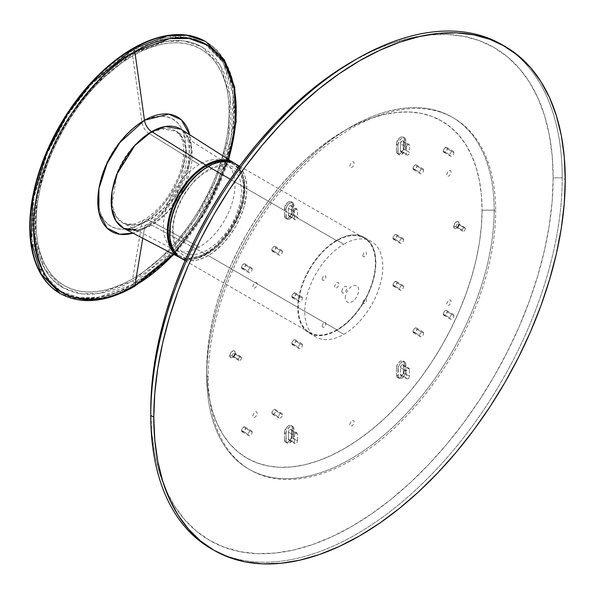 <?xml version="1.0" encoding="UTF-8"?>
<svg xmlns="http://www.w3.org/2000/svg" width="595" height="595" viewBox="0 0 595 595"><rect width="100%" height="100%" fill="white"/><g stroke="black" fill="none" stroke-linecap="round" stroke-linejoin="round"><path stroke-width="0.45" stroke-dasharray="2.98 2.23" d="M275.76 410.781A2.782 1.607 120 0 0 275.188 409.509A2.782 1.607 120 0 0 273.046 410.253A2.782 1.607 120 0 0 271.833 413.049L278.49 416.894A2.782 1.607 -60 0 1 279.702 414.098A2.782 1.607 -60 0 1 281.844 413.354A2.782 1.607 -60 0 1 282.417 414.626L275.76 410.781L275.188 412.722L273.797 414.187L272.406 414.328L271.982 412.097L273.797 409.643L275.188 409.509L275.76 410.781L282.417 414.626A2.782 1.607 -60 0 1 281.204 417.422A2.782 1.607 -60 0 1 279.062 418.166A2.782 1.607 -60 0 1 278.49 416.894L271.833 413.049A2.782 1.607 120 0 0 272.406 414.328A2.782 1.607 120 0 0 274.548 413.577A2.782 1.607 120 0 0 275.76 410.781M447.209 311.795A2.782 1.607 120 0 0 446.637 310.523A2.782 1.607 120 0 0 444.495 311.267A2.782 1.607 120 0 0 443.275 314.071L449.932 317.909A2.782 1.607 -60 0 1 451.151 315.112A2.782 1.607 -60 0 1 453.293 314.368A2.782 1.607 -60 0 1 453.866 315.64L447.209 311.795L453.866 315.64A2.782 1.607 -60 0 1 452.654 318.437A2.782 1.607 -60 0 1 450.512 319.18A2.782 1.607 -60 0 1 449.932 317.909L443.275 314.071A2.782 1.607 120 0 0 443.855 315.343A2.782 1.607 120 0 0 445.997 314.599A2.782 1.607 120 0 0 447.209 311.795L445.997 314.599L443.855 315.343L443.275 314.071L444.495 311.267L445.997 310.397L446.637 310.523L447.209 311.795M396.939 282.774A2.782 1.607 120 0 0 396.359 281.495A2.782 1.607 120 0 0 394.217 282.246A2.782 1.607 120 0 0 393.005 285.042L399.662 288.887A2.782 1.607 -60 0 1 400.874 286.083A2.782 1.607 -60 0 1 403.016 285.34A2.782 1.607 -60 0 1 403.596 286.612L396.939 282.774L403.596 286.612A2.782 1.607 -60 0 1 402.384 289.415A2.782 1.607 -60 0 1 400.234 290.159A2.782 1.607 -60 0 1 399.662 288.887L393.005 285.042A2.782 1.607 120 0 0 393.578 286.314A2.782 1.607 120 0 0 395.727 285.57A2.782 1.607 120 0 0 396.939 282.774L395.727 285.57L393.578 286.314L393.154 284.09L394.217 282.246L396.359 281.495L396.939 282.774M416.961 329.266A2.782 1.607 120 0 0 416.381 327.994A2.782 1.607 120 0 0 414.239 328.738A2.782 1.607 120 0 0 413.027 331.534L419.683 335.379A2.782 1.607 -60 0 1 420.896 332.583A2.782 1.607 -60 0 1 423.038 331.832A2.782 1.607 -60 0 1 423.61 333.111L416.961 329.266L423.61 333.111A2.782 1.607 -60 0 1 422.398 335.907A2.782 1.607 -60 0 1 420.256 336.651A2.782 1.607 -60 0 1 419.683 335.379L413.027 331.534A2.782 1.607 120 0 0 413.599 332.806A2.782 1.607 120 0 0 415.741 332.062A2.782 1.607 120 0 0 416.961 329.266L415.741 332.062L413.599 332.806L413.175 330.582L414.239 328.738L415.741 327.867L416.381 327.994L416.961 329.266M416.961 166.228A2.782 1.607 120 0 0 416.381 164.956A2.782 1.607 120 0 0 414.239 165.7A2.782 1.607 120 0 0 413.027 168.497L419.683 172.342A2.782 1.607 -60 0 1 420.896 169.545A2.782 1.607 -60 0 1 423.038 168.794A2.782 1.607 -60 0 1 423.61 170.073L416.961 166.228L423.61 170.073A2.782 1.607 -60 0 1 422.398 172.87A2.782 1.607 -60 0 1 420.256 173.614A2.782 1.607 -60 0 1 419.683 172.342L413.027 168.497A2.782 1.607 120 0 0 413.599 169.768A2.782 1.607 120 0 0 415.741 169.025A2.782 1.607 120 0 0 416.961 166.228L415.741 169.025L413.599 169.768L413.175 167.545L414.239 165.7L415.741 164.83L416.381 164.956L416.961 166.228M396.939 235.836A2.782 1.607 120 0 0 396.359 234.564A2.782 1.607 120 0 0 394.217 235.308A2.782 1.607 120 0 0 393.005 238.104L399.662 241.949A2.782 1.607 -60 0 1 400.874 239.153A2.782 1.607 -60 0 1 403.016 238.409A2.782 1.607 -60 0 1 403.596 239.681L396.939 235.836L403.596 239.681A2.782 1.607 -60 0 1 402.384 242.477A2.782 1.607 -60 0 1 400.234 243.221A2.782 1.607 -60 0 1 399.662 241.949L393.005 238.104A2.782 1.607 120 0 0 393.578 239.383A2.782 1.607 120 0 0 395.727 238.632A2.782 1.607 120 0 0 396.939 235.836L395.727 238.632L393.578 239.383L393.154 237.152L394.217 235.308L395.727 234.437L396.791 235.055L396.939 235.836M447.209 148.757A2.782 1.607 120 0 0 446.637 147.486A2.782 1.607 120 0 0 444.495 148.229A2.782 1.607 120 0 0 443.275 151.033L449.932 154.871A2.782 1.607 -60 0 1 451.151 152.075A2.782 1.607 -60 0 1 453.293 151.331A2.782 1.607 -60 0 1 453.866 152.603L447.209 148.757L453.866 152.603A2.782 1.607 -60 0 1 452.654 155.399A2.782 1.607 -60 0 1 450.512 156.15A2.782 1.607 -60 0 1 449.932 154.871L443.275 151.033A2.782 1.607 120 0 0 443.855 152.305A2.782 1.607 120 0 0 445.997 151.561A2.782 1.607 120 0 0 447.209 148.757L445.997 151.561L443.855 152.305L443.275 151.033L444.495 148.229L446.637 147.486L447.209 148.757M245.512 265.214A2.782 1.607 120 0 0 244.932 263.942A2.782 1.607 120 0 0 242.79 264.686A2.782 1.607 120 0 0 241.577 267.482L248.234 271.327A2.782 1.607 -60 0 1 249.446 268.524A2.782 1.607 -60 0 1 251.588 267.78A2.782 1.607 -60 0 1 252.168 269.052L245.512 265.214L252.168 269.052A2.782 1.607 -60 0 1 250.949 271.856A2.782 1.607 -60 0 1 248.807 272.599A2.782 1.607 -60 0 1 248.234 271.327L241.577 267.482A2.782 1.607 120 0 0 242.15 268.754A2.782 1.607 120 0 0 244.292 268.01A2.782 1.607 120 0 0 245.512 265.214L244.292 268.01L242.15 268.754L241.726 266.53L242.79 264.686L244.292 263.816L245.363 264.425L245.512 265.214M295.782 294.235A2.782 1.607 120 0 0 295.209 292.963A2.782 1.607 120 0 0 293.067 293.707A2.782 1.607 120 0 0 291.847 296.511L298.504 300.349A2.782 1.607 -60 0 1 299.716 297.552A2.782 1.607 -60 0 1 301.866 296.808A2.782 1.607 -60 0 1 302.438 298.08L295.782 294.235L302.438 298.08A2.782 1.607 -60 0 1 301.226 300.877A2.782 1.607 -60 0 1 299.084 301.628A2.782 1.607 -60 0 1 298.504 300.349L291.847 296.511A2.782 1.607 120 0 0 292.428 297.783A2.782 1.607 120 0 0 294.57 297.039A2.782 1.607 120 0 0 295.782 294.235L294.57 297.039L292.428 297.783L291.996 295.551L293.067 293.707L295.209 292.963L295.782 294.235M275.76 247.743A2.782 1.607 120 0 0 275.188 246.471A2.782 1.607 120 0 0 273.046 247.215A2.782 1.607 120 0 0 271.833 250.012L278.49 253.857A2.782 1.607 -60 0 1 279.702 251.06A2.782 1.607 -60 0 1 281.844 250.317A2.782 1.607 -60 0 1 282.417 251.588L275.76 247.743L282.417 251.588A2.782 1.607 -60 0 1 281.204 254.385A2.782 1.607 -60 0 1 279.062 255.129A2.782 1.607 -60 0 1 278.49 253.857L271.833 250.012A2.782 1.607 120 0 0 272.406 251.291A2.782 1.607 120 0 0 274.548 250.54A2.782 1.607 120 0 0 275.76 247.743L274.548 250.54L272.406 251.291L271.982 249.06L273.046 247.215L274.548 246.345L275.188 246.471L275.76 247.743M295.782 341.173A2.782 1.607 120 0 0 295.209 339.901A2.782 1.607 120 0 0 293.067 340.645A2.782 1.607 120 0 0 291.847 343.441L298.504 347.287A2.782 1.607 -60 0 1 299.716 344.49A2.782 1.607 -60 0 1 301.866 343.739A2.782 1.607 -60 0 1 302.438 345.018L295.782 341.173L302.438 345.018A2.782 1.607 -60 0 1 301.226 347.815A2.782 1.607 -60 0 1 299.084 348.558A2.782 1.607 -60 0 1 298.504 347.287L291.847 343.441A2.782 1.607 120 0 0 292.428 344.713A2.782 1.607 120 0 0 294.57 343.97A2.782 1.607 120 0 0 295.782 341.173L294.57 343.97L292.428 344.713L291.996 342.489L293.067 340.645L294.57 339.775L295.209 339.901L295.782 341.173M245.512 428.251A2.782 1.607 120 0 0 244.932 426.972A2.782 1.607 120 0 0 242.79 427.723A2.782 1.607 120 0 0 241.577 430.52L248.234 434.365A2.782 1.607 -60 0 1 249.446 431.561A2.782 1.607 -60 0 1 251.588 430.817A2.782 1.607 -60 0 1 252.168 432.089L245.512 428.251L252.168 432.089A2.782 1.607 -60 0 1 250.949 434.893A2.782 1.607 -60 0 1 248.807 435.637A2.782 1.607 -60 0 1 248.234 434.365L241.577 430.52A2.782 1.607 120 0 0 242.15 431.791A2.782 1.607 120 0 0 244.292 431.048A2.782 1.607 120 0 0 245.512 428.251L244.292 431.048L242.15 431.791L241.726 429.568L242.79 427.723L244.932 426.972L245.512 428.251M456.03 226.583A2.142 1.235 -60 0 1 457.548 223.965A2.142 1.235 -60 0 1 459.057 224.836L459.057 223.437A3.853 2.224 120 0 0 456.335 221.868A3.853 2.224 120 0 0 453.613 226.583L456.03 226.583L462.382 230.25A2.142 1.235 -60 0 1 463.319 228.101A2.142 1.235 -60 0 1 464.97 227.528A2.142 1.235 -60 0 1 465.409 228.502L459.057 224.836A2.142 1.235 120 0 0 458.611 223.854A2.142 1.235 120 0 0 456.967 224.434A2.142 1.235 120 0 0 456.03 226.583A2.142 1.235 120 0 0 456.477 227.565A2.142 1.235 120 0 0 458.12 226.993A2.142 1.235 120 0 0 459.057 224.836L465.409 228.502A2.142 1.235 -60 0 1 464.479 230.659A2.142 1.235 -60 0 1 462.828 231.232A2.142 1.235 -60 0 1 462.382 230.25L456.03 226.583L453.613 226.583A3.853 2.224 120 0 0 456.335 228.153A3.853 2.224 120 0 0 459.057 223.437L459.057 224.836A2.142 1.235 -60 0 1 457.548 227.454A2.142 1.235 -60 0 1 456.03 226.583M232.154 355.84A2.142 1.235 -60 0 1 233.664 353.222A2.142 1.235 -60 0 1 235.174 354.092L235.174 352.694A3.853 2.224 120 0 0 232.452 351.124A3.853 2.224 120 0 0 229.73 355.84L232.154 355.84L238.506 359.506A2.142 1.235 -60 0 1 239.435 357.357A2.142 1.235 -60 0 1 241.087 356.784A2.142 1.235 -60 0 1 241.533 357.759L235.174 354.092A2.142 1.235 120 0 0 234.735 353.118A2.142 1.235 120 0 0 233.084 353.69A2.142 1.235 120 0 0 232.154 355.84A2.142 1.235 120 0 0 232.593 356.822A2.142 1.235 120 0 0 234.244 356.249A2.142 1.235 120 0 0 235.174 354.092L241.533 357.759A2.142 1.235 -60 0 1 240.596 359.916A2.142 1.235 -60 0 1 238.945 360.488A2.142 1.235 -60 0 1 238.506 359.506L232.154 355.84L229.73 355.84A3.853 2.224 120 0 0 232.452 357.409A3.853 2.224 120 0 0 235.174 352.694L235.174 354.092A2.142 1.235 -60 0 1 233.664 356.71A2.142 1.235 -60 0 1 232.154 355.84M206.74 376.1L206.74 369.116A194.677 112.396 120 0 0 344.393 448.593A194.677 112.396 120 0 0 482.054 210.161L494.155 210.161A203.23 117.334 -60 0 1 350.448 459.072A203.23 117.334 -60 0 1 206.74 376.1A203.23 117.334 120 0 0 248.829 469.135A203.23 117.334 120 0 0 405.44 414.693A203.23 117.334 120 0 0 494.155 210.161L495.665 211.039A203.23 117.334 -60 0 1 406.95 415.563A203.23 117.334 -60 0 1 250.339 470.013A203.23 117.334 -60 0 1 208.25 376.977L206.74 376.1L208.25 376.977A203.23 117.334 -60 0 1 296.964 172.446A203.23 117.334 -60 0 1 453.576 118.003A203.23 117.334 -60 0 1 495.665 211.039L494.155 210.161A203.23 117.334 120 0 0 452.059 117.126A203.23 117.334 120 0 0 295.447 171.576A203.23 117.334 120 0 0 206.74 376.1A203.23 117.334 -60 0 1 350.44 127.196A203.23 117.334 -60 0 1 494.155 210.161L482.054 210.161A194.677 112.396 120 0 0 344.393 130.684A194.677 112.396 120 0 0 206.74 369.116L206.74 376.1M400.368 150.624L406.415 154.12L406.415 147.129L400.368 143.64L400.368 150.624A2.142 1.235 120 0 0 400.807 151.606A2.142 1.235 120 0 0 402.458 151.033A2.142 1.235 120 0 0 403.388 148.876L409.442 152.372A2.142 1.235 -60 0 1 408.505 154.522A2.142 1.235 -60 0 1 406.861 155.094A2.142 1.235 -60 0 1 406.415 154.12L400.39 150.952L401.58 151.636L403.276 149.613L403.388 141.893L409.442 145.381L409.442 152.372L403.388 148.876L403.388 141.893A2.142 1.235 120 0 0 402.949 140.911A2.142 1.235 120 0 0 401.298 141.484A2.142 1.235 120 0 0 400.368 143.64L406.415 147.129A2.142 1.235 -60 0 1 407.352 144.979A2.142 1.235 -60 0 1 408.996 144.406A2.142 1.235 -60 0 1 409.442 145.381L403.388 141.893L402.949 140.911L401.878 141.015L400.39 143.283L400.368 150.624M397.943 145.039L399.096 141.156L401.112 138.754L403.38 137.698L404.66 137.951L405.507 138.925L405.507 149.39L404.065 152.268L401.112 154.648L399.691 154.789L398.241 153.584L397.943 145.039A5.563 3.213 -60 0 1 400.376 139.438A5.563 3.213 -60 0 1 404.66 137.951A5.563 3.213 -60 0 1 405.812 140.494L404.295 139.617A5.563 3.213 120 0 0 403.142 137.073A5.563 3.213 120 0 0 398.858 138.561A5.563 3.213 120 0 0 396.434 144.161L397.943 145.039L396.434 144.161L396.434 151.152L397.943 152.023L397.943 145.039M396.434 151.152A5.563 3.213 120 0 0 397.586 153.696A5.563 3.213 120 0 0 401.87 152.201A5.563 3.213 120 0 0 404.295 146.608L405.812 147.478A5.563 3.213 -60 0 1 403.38 153.079A5.563 3.213 -60 0 1 399.096 154.566A5.563 3.213 -60 0 1 397.943 152.023L396.434 151.152L396.731 142.25L399.595 137.876L401.134 136.991L403.142 137.073L403.998 138.055L404.295 139.617L405.812 140.494L405.812 147.478L404.295 146.608L404.295 139.617L404.221 147.538L402.547 151.39L400.368 153.421L398.181 153.919L396.731 152.714L396.434 151.152M291.446 213.508L297.5 216.996A2.142 1.235 -60 0 1 296.563 219.153A2.142 1.235 -60 0 1 294.919 219.726A2.142 1.235 -60 0 1 294.473 218.744L288.426 215.256A2.142 1.235 120 0 0 288.865 216.23A2.142 1.235 120 0 0 290.516 215.658A2.142 1.235 120 0 0 291.446 213.508L291.446 206.517A2.142 1.235 120 0 0 291.007 205.543A2.142 1.235 120 0 0 289.356 206.115A2.142 1.235 120 0 0 288.426 208.265L288.426 215.256L294.473 218.744L294.473 211.761L288.426 208.265L294.473 211.761A2.142 1.235 -60 0 1 295.41 209.604A2.142 1.235 -60 0 1 297.054 209.031A2.142 1.235 -60 0 1 297.5 210.013L291.446 206.517L297.5 210.013L297.5 216.996L291.446 213.508L290.516 215.658L288.865 216.23L288.426 215.256L288.456 207.908L289.936 205.647L290.776 205.454L291.424 206.197L291.446 213.508M286.002 209.663L286.299 218.216L287.154 219.198L289.17 219.28L292.123 216.892L293.573 214.022L293.573 203.557L292.123 202.352L289.17 203.378L286.664 206.755L286.002 209.663A5.563 3.213 -60 0 1 288.434 204.063A5.563 3.213 -60 0 1 292.718 202.575A5.563 3.213 -60 0 1 293.87 205.119L292.353 204.249A5.563 3.213 120 0 0 291.208 201.705A5.563 3.213 120 0 0 286.916 203.192A5.563 3.213 120 0 0 284.492 208.793L286.002 209.663L284.492 208.793L284.492 215.777L286.002 216.647L286.002 209.663M284.492 215.777A5.563 3.213 120 0 0 285.645 218.32A5.563 3.213 120 0 0 289.929 216.833A5.563 3.213 120 0 0 292.353 211.232L293.87 212.11A5.563 3.213 -60 0 1 291.438 217.703A5.563 3.213 -60 0 1 287.154 219.198A5.563 3.213 -60 0 1 286.002 216.647L284.492 215.777L284.789 206.882L287.653 202.508L289.929 201.452L291.208 201.705L292.353 204.249L293.87 205.119L293.87 212.11L292.353 211.232L292.353 204.249L292.279 212.162L290.605 216.022L289.192 217.517L286.916 218.573L285.154 217.919L284.492 215.777M291.446 430.401L297.5 433.896L297.5 440.88L291.446 437.392L291.446 430.401A2.142 1.235 120 0 0 291.007 429.419A2.142 1.235 120 0 0 289.356 429.999A2.142 1.235 120 0 0 288.426 432.149L294.473 435.644A2.142 1.235 -60 0 1 295.41 433.487A2.142 1.235 -60 0 1 297.054 432.915A2.142 1.235 -60 0 1 297.5 433.896L291.446 430.401L291.007 429.419L289.936 429.531L288.456 431.791L288.426 439.132L294.473 442.628L294.473 435.644L288.426 432.149L288.426 439.132A2.142 1.235 120 0 0 288.865 440.114A2.142 1.235 120 0 0 290.516 439.541A2.142 1.235 120 0 0 291.446 437.392L297.5 440.88A2.142 1.235 -60 0 1 296.563 443.037A2.142 1.235 -60 0 1 294.919 443.61A2.142 1.235 -60 0 1 294.473 442.628L288.456 439.46L288.865 440.114L289.936 440.01L291.334 438.121L291.446 430.401M286.002 433.547L286.664 430.639L289.17 427.262L292.123 426.236L293.573 427.441L293.573 437.905L292.123 440.776L289.17 443.156L287.154 443.082L286.299 442.1L286.002 433.547A5.563 3.213 -60 0 1 288.434 427.946A5.563 3.213 -60 0 1 292.718 426.459A5.563 3.213 -60 0 1 293.87 429.002L292.353 428.132A5.563 3.213 120 0 0 291.208 425.581A5.563 3.213 120 0 0 286.916 427.076A5.563 3.213 120 0 0 284.492 432.669L286.002 433.547L284.492 432.669L284.492 439.66L286.002 440.531L286.002 433.547M284.492 439.66A5.563 3.213 120 0 0 285.645 442.204A5.563 3.213 120 0 0 289.929 440.716A5.563 3.213 120 0 0 292.353 435.116L293.87 435.994A5.563 3.213 -60 0 1 291.438 441.587A5.563 3.213 -60 0 1 287.154 443.082A5.563 3.213 -60 0 1 286.002 440.531L284.492 439.66L284.789 430.765L287.653 426.392L289.929 425.336L291.208 425.581L292.353 428.132L293.87 429.002L293.87 435.994L292.353 435.116L292.353 428.132L292.279 436.046L290.605 439.906L289.192 441.401L286.916 442.457L285.154 441.802L284.492 439.66M400.368 367.517L406.415 371.012A2.142 1.235 -60 0 1 407.352 368.863A2.142 1.235 -60 0 1 408.996 368.29A2.142 1.235 -60 0 1 409.442 369.264L403.388 365.776A2.142 1.235 120 0 0 402.949 364.795A2.142 1.235 120 0 0 401.298 365.367A2.142 1.235 120 0 0 400.368 367.517L400.368 374.508A2.142 1.235 120 0 0 400.807 375.49A2.142 1.235 120 0 0 402.458 374.909A2.142 1.235 120 0 0 403.388 372.76L403.388 365.776L409.442 369.264L409.442 376.256L403.388 372.76L409.442 376.256A2.142 1.235 -60 0 1 408.505 378.405A2.142 1.235 -60 0 1 406.861 378.978A2.142 1.235 -60 0 1 406.415 378.004L400.368 374.508L406.415 378.004L406.415 371.012L400.368 367.517L401.298 365.367L402.949 364.795L403.388 365.776L403.276 373.496L401.878 375.378L400.48 375.11L400.368 367.517M405.812 371.362L405.507 362.809L404.66 361.827L402.644 361.753L399.691 364.133L398.241 367.003L398.241 377.468L399.691 378.673L402.644 377.647L405.15 374.27L405.812 371.362A5.563 3.213 -60 0 1 403.38 376.962A5.563 3.213 -60 0 1 399.096 378.45A5.563 3.213 -60 0 1 397.943 375.906L396.434 375.029A5.563 3.213 120 0 0 397.586 377.58A5.563 3.213 120 0 0 401.87 376.085A5.563 3.213 120 0 0 404.295 370.492L405.812 371.362L404.295 370.492L404.295 363.5L405.812 364.378L405.812 371.362M404.295 363.5A5.563 3.213 120 0 0 403.142 360.957A5.563 3.213 120 0 0 398.858 362.444A5.563 3.213 120 0 0 396.434 368.045L397.943 368.915A5.563 3.213 -60 0 1 400.376 363.322A5.563 3.213 -60 0 1 404.66 361.827A5.563 3.213 -60 0 1 405.812 364.378L404.295 363.5L404.221 371.421L403.142 374.367L400.368 377.304L397.586 377.58L396.731 376.598L396.434 375.029L397.943 375.906L397.943 368.915L396.434 368.045L396.434 375.029L396.434 368.045L397.096 365.137L398.858 362.444L401.134 360.875L403.142 360.957L403.998 361.938L404.295 363.5M206.74 369.116L207.402 384.311L209.38 398.598L212.668 411.837L217.212 423.893L222.991 434.662L229.938 444.034L237.985 451.917L247.059 458.232L257.062 462.932L267.914 465.959L279.501 467.291L291.714 466.904L304.432 464.821L317.537 461.043L330.902 455.614L344.393 448.593L357.885 440.04L371.25 430.036L384.355 418.679L397.073 406.08L409.286 392.358L420.873 377.654L431.725 362.095L441.735 345.836L450.802 329.042L458.849 311.869L465.796 294.48L471.575 277.039L476.126 259.725L479.406 242.701L481.385 226.13L482.054 210.161L481.385 194.967L479.406 180.679L476.126 167.448L471.575 155.384L465.796 144.622L458.849 135.251L450.802 127.367L441.735 121.045L431.725 116.352L420.873 113.318L409.286 111.994L397.073 112.373L384.355 114.463L371.25 118.234L357.885 123.663L344.393 130.684L330.902 139.245L317.537 149.248L304.432 160.598L291.714 173.197L279.501 186.919L267.914 201.631L257.062 217.182L247.059 233.441L237.985 250.235L229.938 267.408L222.991 284.804L217.212 302.238L212.668 319.552L209.38 336.577L207.402 353.155L206.74 369.116M362.749 302.505L363.962 299.709L366.111 298.965L366.535 301.196L365.471 303.034L363.329 303.785L362.749 302.505M362.749 255.575L363.962 252.778L366.111 252.027L366.535 254.258L365.471 256.103L363.962 256.973L362.898 256.356L362.749 255.575M322.103 279.04L323.316 276.244L325.465 275.5L325.889 277.724L324.825 279.568L323.316 280.438L322.252 279.821L322.103 279.04M322.103 325.978L323.316 323.174L325.465 322.43L325.889 324.662L324.825 326.506L323.316 327.376L322.252 326.759L322.103 325.978M453.613 226.583L455.294 222.709L457.377 221.504L458.262 221.675L459.057 223.437L457.377 227.312L455.294 228.517L454.409 228.346L453.613 226.583M229.73 355.84L231.41 351.965L233.493 350.76L234.378 350.931L235.174 352.694L233.493 356.569L231.41 357.774L230.525 357.602L229.73 355.84M341.671 291.215L343.352 287.333L344.393 286.493L346.32 286.307L347.116 288.069L345.435 291.944L343.352 293.149L342.467 292.978L341.671 291.215M142.785 238.245L144.473 228.16A66.06 38.14 -60 0 1 132.99 233.136L144.473 228.16A10.695 6.173 60 0 1 146.593 224.702A10.695 6.173 60 0 1 151.658 225.096L168.088 211.589L185.439 184.591L191.925 150.468L188.236 137.252L180.969 129.227A57.224 33.037 120 0 1 188.853 175.309A57.224 33.037 120 0 1 151.658 225.096L205.833 254.184A54.554 31.498 -60 0 1 179.794 257.538L184.398 259.048L191.069 259.316L198.306 257.672L205.833 254.184L213.352 248.985L220.589 242.269L227.26 234.304L233.106 225.386L237.903 215.866L241.466 206.108L243.66 196.484L244.404 187.373L243.66 179.11L241.466 172.022L237.903 166.377L234.289 163.142A54.554 31.498 -60 0 1 241.131 207.216A54.554 31.498 -60 0 1 205.833 254.184L151.658 225.096A10.695 6.173 -120 0 0 146.593 224.702A10.695 6.173 -120 0 0 144.473 228.16L142.785 238.245M189.753 134.812L188.957 165.001L176.179 195.532L159.363 216.751L144.473 228.16A66.06 38.14 -60 0 0 189.753 134.812M123.76 228.316A57.224 33.037 120 0 0 151.658 225.096L136.976 230.384M169.679 232.258L170.401 240.328L172.543 247.252L176.023 252.756L180.709 256.646L186.413 258.758L192.929 259.018L199.994 257.412L207.343 254.005L205.833 253.135L198.485 256.542L191.419 258.148L188.072 258.252L184.904 257.888L179.192 255.776L173.926 251.187A53.267 30.754 120 0 0 179.199 255.776A53.267 30.754 120 0 0 205.833 253.135L207.343 254.005A53.267 30.754 -60 0 1 180.709 256.646A53.267 30.754 -60 0 1 169.679 232.779M60.095 293.476A145.47 83.992 120 0 0 132.618 286.15L133.049 286.403A145.47 83.992 -60 0 1 60.318 293.603L79.388 299.94L98.763 299.404L133.049 286.403A2.566 1.48 -120 0 0 134.329 286.53A2.566 1.48 60 0 1 133.354 286.545M132.618 280.907A2.142 1.235 60 0 1 134.016 282.804A2.142 1.235 60 0 1 133.674 284.514A2.142 1.235 60 0 1 132.618 284.403L174.223 250.064L197.332 220.068L217.949 181.237L231.269 137.229L233.225 95.141L223.147 62.49L204.278 43.242L185.484 37.002L166.399 37.53L132.618 50.337A2.142 1.235 60 0 1 134.016 52.234A2.142 1.235 60 0 1 133.674 53.944A2.142 1.235 60 0 1 132.618 53.833L165.388 41.405L183.907 40.891L202.144 46.946L220.447 65.621L230.22 97.29L228.324 138.129L215.405 180.828L195.398 218.499L172.981 247.594L132.618 280.907L122.979 285.927L113.429 289.802L104.073 292.495L94.984 293.989L86.26 294.265L77.99 293.313L70.24 291.148L63.085 287.794L56.607 283.279L50.858 277.649L45.897 270.956L41.776 263.265L38.519 254.653L36.176 245.2L34.763 234.995L34.287 224.137L34.763 212.735L36.176 200.894L38.519 188.734L41.776 176.365L45.897 163.915L50.858 151.494L56.607 139.223L63.085 127.226L70.24 115.616L77.99 104.504L86.26 93.995L94.984 84.2L104.073 75.201L113.429 67.086L122.979 59.946L132.618 53.833L142.25 48.812L151.799 44.937L161.156 42.245L170.244 40.75L178.969 40.475L187.239 41.427L194.989 43.591L202.144 46.946L208.622 51.46L214.371 57.09L219.332 63.784L223.46 71.474L226.71 80.087L229.053 89.54L230.466 99.744L230.942 110.603L230.466 122.005L229.053 133.845L226.71 146.006L223.46 158.374L219.332 170.825L214.371 183.245L208.622 195.517L202.144 207.514L194.989 219.124L187.239 230.235L178.969 240.744L170.244 250.54L161.156 259.539L151.799 267.653L142.25 274.793L132.618 280.907L99.841 293.335L81.322 293.848L63.085 287.794L44.781 269.118L35.008 237.45L36.905 196.61L49.824 153.912L69.831 116.241L92.247 87.145L132.618 53.833A2.142 1.235 -120 0 0 133.674 53.944A2.142 1.235 -120 0 0 134.016 52.234A2.142 1.235 -120 0 0 132.618 50.337L91.005 84.676L67.897 114.671L47.28 153.503L33.96 197.51L32.004 239.599L42.081 272.25L60.95 291.498L79.745 297.738L98.829 297.21L132.618 284.403A2.142 1.235 -120 0 0 133.674 284.514A2.142 1.235 -120 0 0 134.016 282.804A2.142 1.235 -120 0 0 132.618 280.907M141.922 122.198A61.902 35.737 -60 0 1 185.7 147.471A61.902 35.737 -60 0 1 141.922 223.289L132.618 278.877A136.56 78.845 120 0 0 229.179 111.622A136.56 78.845 120 0 0 132.618 55.863L141.922 122.198A10.695 6.173 -120 0 0 149.107 133.555L133.525 146.467L117.245 172.401L111.964 204.509L116.003 216.409L123.232 223.222L136.939 224.91L149.107 220.224A10.695 6.173 -120 0 0 144.035 219.838A10.695 6.173 -120 0 0 141.922 223.289C129.122 232.712 98.748 235.084 98.153 198.016C98.748 160.263 129.122 127.561 141.922 122.198C154.73 112.775 185.097 110.402 185.7 147.471C185.097 185.231 154.73 217.926 141.922 223.289A10.695 6.173 60 0 1 144.035 219.838A10.695 6.173 60 0 1 149.107 220.224A53.074 30.643 120 0 0 183.602 174.052A53.074 30.643 120 0 0 176.291 131.324A53.074 30.643 120 0 0 149.107 133.555L199.206 164.503A50.597 29.215 -60 0 1 222.508 161.014A50.597 29.215 -60 0 1 225.118 162.368A50.597 29.215 -60 0 1 232.087 203.111A50.597 29.215 -60 0 1 199.206 247.126L149.107 220.224L199.206 247.126A50.597 29.215 -60 0 1 174.536 249.982A50.597 29.215 -60 0 1 172.059 248.398A50.597 29.215 -60 0 1 166.689 207.335A50.597 29.215 -60 0 1 199.206 164.503L149.107 133.555A53.074 30.643 120 0 0 114.262 180.925A53.074 30.643 120 0 0 123.232 223.222A53.074 30.643 120 0 0 149.107 220.224L164.339 207.7L180.434 182.665L186.451 151.018L183.022 138.761L176.291 131.324L161.959 128.758L149.107 133.555A10.695 6.173 60 0 1 141.922 122.198L132.618 55.863A136.56 78.845 120 0 0 36.05 223.118A136.56 78.845 120 0 0 132.618 278.877L141.922 223.289A61.902 35.737 -60 0 1 98.153 198.016A61.902 35.737 -60 0 1 141.922 122.198M132.618 55.863L123.15 61.865L113.779 68.886L104.586 76.852L95.661 85.687L87.093 95.312L78.964 105.635L71.355 116.546L64.334 127.947L57.968 139.728L52.323 151.777L47.451 163.975L43.398 176.209L40.207 188.355L37.909 200.299L36.518 211.924L36.05 223.118L36.518 233.783L37.909 243.801L40.207 253.091L43.398 261.547L47.451 269.104L52.323 275.671L57.968 281.204L64.334 285.637L71.355 288.932L78.964 291.059L87.093 291.989L95.661 291.721L104.586 290.256L113.779 287.608L123.15 283.8L132.618 278.877L142.079 272.874L151.45 265.853L160.643 257.888L169.568 249.052L178.136 239.428L186.265 229.105L193.873 218.194L200.894 206.792L207.261 195.011L212.906 182.963L217.777 170.765L221.831 158.53L225.022 146.385L227.327 134.44L228.711 122.815L229.179 111.622L228.711 100.957L227.327 90.938L225.022 81.649L221.831 73.192L217.777 65.636L212.906 59.069L207.261 53.535L200.894 49.102L193.873 45.808L186.265 43.688L178.136 42.751L169.568 43.019L160.643 44.484L151.45 47.131L142.079 50.939L132.618 55.863M205.349 41.39L212.132 46.113L218.142 52.003L223.333 59.002L227.647 67.049L231.046 76.056L233.5 85.948L234.98 96.628L235.479 107.985L234.98 119.907L233.5 132.298L231.046 145.016L227.647 157.958L223.333 170.988L218.142 183.981L212.132 196.811L205.349 209.366L197.867 221.511L189.76 233.136L181.103 244.129L171.977 254.377L162.472 263.793L152.684 272.279L142.696 279.754L132.618 286.15L122.533 291.394L112.544 295.455L102.757 298.274L93.251 299.835L84.126 300.118L75.468 299.121L67.361 296.86L59.879 293.35M132.618 50.337L122.682 56.637L112.842 64L103.195 72.367L93.832 81.641L84.84 91.742L76.309 102.571L68.321 114.024L60.95 125.991L54.271 138.36L48.344 151.004L43.227 163.804L38.98 176.648L35.626 189.396L33.208 201.928L31.751 214.133L31.26 225.884L31.751 237.078L33.208 247.594L35.626 257.338L38.98 266.218L43.227 274.146L48.344 281.041L54.271 286.85L60.95 291.498L68.321 294.956L76.309 297.188L84.84 298.169L93.832 297.887L103.195 296.347L112.842 293.566L122.682 289.572L132.618 284.403L142.547 278.103L152.387 270.74L162.033 262.373L171.397 253.098L180.389 242.998L188.92 232.169L196.908 220.715L204.278 208.748L210.957 196.38L216.885 183.736L222.002 170.936L226.249 158.099L229.603 145.344L232.02 132.811L233.478 120.606L233.969 108.855L233.478 97.669L232.02 87.145L229.603 77.402L226.249 68.522L222.002 60.593L216.885 53.699L210.957 47.89L204.278 43.242L196.908 39.783L188.92 37.552L180.389 36.57L171.397 36.853L162.033 38.392L152.387 41.174L142.547 45.168L132.618 50.337M133.049 286.403L175.28 251.551L198.737 221.109L219.659 181.698L233.18 137.029L235.159 94.315L224.94 61.181L205.788 41.643A145.47 83.992 -60 0 1 228.086 158.21A145.47 83.992 -60 0 1 133.049 286.403L132.618 286.15A145.47 83.992 120 0 0 227.588 158.158A145.47 83.992 120 0 0 205.565 41.516M228.473 159.43L204.137 214.074L173.673 254.355A143.35 82.764 120 0 0 228.473 159.43M207.796 166.764A53.267 30.754 -60 0 1 233.976 164.384A53.267 30.754 -60 0 1 242.143 207.067A53.267 30.754 -60 0 1 207.343 254.005L214.691 248.926L221.757 242.373L228.272 234.594L233.976 225.892L238.662 216.595L242.143 207.067L244.285 197.674L245.006 188.764L244.285 180.702L242.143 173.777L238.662 168.266L233.976 164.384L228.272 162.271L221.757 162.011L214.691 163.61L207.343 167.017M207.343 250.168L197.376 254.214L191.159 254.831L188.265 254.496L183.059 252.57L178.79 249.03L175.614 244.002L174.484 240.997L173.167 234.133L173.167 226.36L174.484 217.978L177.057 209.306L183.059 196.491L191.159 184.889L197.376 178.321L203.973 172.996L214.044 167.76L220.485 166.295L226.42 166.533L231.626 168.459L235.895 172L237.628 174.335L240.201 180.032L241.682 190.69L240.201 203.051L235.895 216.059L231.626 224.531L226.42 232.466L217.309 242.701L207.343 250.168M205.833 253.135A53.267 30.754 120 0 0 240.625 206.19A53.267 30.754 120 0 0 232.466 163.506A53.267 30.754 120 0 0 225.855 161.238L229.722 162.227L234.943 165.239L239.049 169.962L240.625 172.907L241.875 176.202L243.318 183.736L243.318 192.259L241.875 201.452L237.145 215.725L229.722 229.469L220.247 241.503L213.181 248.055L205.833 253.135M180.977 258.282A54.554 31.498 120 0 0 208.25 255.582L336.829 329.816A54.554 31.498 -60 0 1 309.556 332.516A54.554 31.498 -60 0 1 301.189 288.806A54.554 31.498 -60 0 1 336.829 240.73L230.295 179.221L336.829 240.73A54.554 31.498 -60 0 1 364.103 238.03A54.554 31.498 -60 0 1 372.47 281.74A54.554 31.498 -60 0 1 336.829 329.816L208.25 255.582A54.554 31.498 120 0 0 243.891 207.506A54.554 31.498 120 0 0 235.523 163.796M185.298 260.089L190.065 260.818L197.049 260.127L204.472 257.546L212.028 253.18L223.013 243.667L229.677 235.702L235.523 226.784L240.321 217.264L243.891 207.506L246.635 193.241L246.635 184.51L245.162 176.797L242.269 170.401L239.25 166.637M208.25 252.436L201.259 255.679L197.845 256.661L191.352 257.308L185.506 256.17L182.903 254.95L178.44 251.246L175.131 246.003L173.085 239.413L172.572 227.58L173.941 218.826L176.633 209.775L180.538 200.775L185.506 192.17L194.528 180.709L204.739 171.866L211.761 167.812L215.241 166.399L221.972 164.867L228.168 165.12L233.597 167.128L238.059 170.825L239.867 173.271L242.559 179.214L243.414 182.658L244.099 190.34L242.559 203.245L239.867 212.296L235.962 221.303L228.168 233.961L218.655 244.642L208.25 252.436M503.474 45.547A290.948 167.976 -60 0 1 562.223 177.853L553.149 177.853L552.182 201.177L549.282 225.408L544.485 250.287L537.835 275.597L529.394 301.077L519.242 326.491L507.483 351.593L494.222 376.144L479.592 399.899L463.736 422.636L446.8 444.138L428.95 464.189L410.357 482.605L391.205 499.198L371.674 513.82L351.957 526.322L332.241 536.586L312.71 544.522L293.558 550.04L274.964 553.09L257.114 553.648L240.179 551.706L224.322 547.281L209.693 540.416L196.432 531.179L184.673 519.658L174.521 505.958L166.079 490.228L159.43 472.601L154.633 453.256L151.732 432.372L150.766 410.163A284.529 164.272 120 0 0 351.957 526.322A284.529 164.272 120 0 0 553.149 177.853L562.223 177.853A290.948 167.976 -60 0 1 436.209 469.604A290.948 167.976 -60 0 1 212.541 549.453A290.948 167.976 120 0 0 436.209 469.604A290.948 167.976 120 0 0 562.223 177.853L565.25 179.593L562.223 177.853A290.948 167.976 120 0 0 501.964 44.662M553.149 177.853A284.529 164.272 120 0 0 351.957 61.694L371.674 51.423L391.205 43.495L410.357 37.976L428.95 34.927L446.8 34.369L463.736 36.31L479.592 40.735L494.222 47.6L507.483 56.837L519.242 68.358L529.394 82.05L537.835 97.788L544.485 115.415L549.282 134.76L552.182 155.637L553.149 177.853M349.689 166.057L351.087 162.829L352.828 161.825L353.564 161.966L354.055 162.532L354.055 164.54L352.828 166.667L351.087 167.671L350.351 167.53L349.689 166.057M252.749 286.656L254.147 283.428L255.88 282.424L256.616 282.566L257.285 284.038L255.88 287.266L254.147 288.27L253.411 288.129L252.749 286.656M252.749 415.912L254.147 412.685L255.88 411.68L256.616 411.829L257.285 413.294L255.88 416.522L255.017 417.229L253.411 417.385L252.749 415.912M349.689 424.577L351.087 421.349L351.957 420.643L353.564 420.487L354.055 421.052L354.055 423.06L352.828 425.187L351.957 425.886L350.351 426.042L349.689 424.577M446.629 303.978L448.035 300.75L448.898 300.044L450.504 299.887L451.174 301.353L449.768 304.588L448.898 305.287L447.299 305.443L446.629 303.978M446.629 174.714L448.035 171.486L449.768 170.482L450.504 170.631L451.174 172.096L449.768 175.324L448.898 176.031L447.299 176.187L446.629 174.714M345.152 297.939L346.297 292.911L348.179 289.653L350.626 287.065L354.561 285.243L357.617 286.374L358.636 288.62L358.25 293.387L355.743 298.355L353.289 300.951L350.626 302.483L348.179 302.729L345.665 300.646L345.152 297.939M336.829 330.337L343.791 334.353A55.194 31.87 -60 0 1 316.19 337.09A55.194 31.87 -60 0 1 307.734 292.859A55.194 31.87 -60 0 1 343.791 244.225L336.829 240.209A55.194 31.87 120 0 0 300.772 288.843A55.194 31.87 120 0 0 309.236 333.074A55.194 31.87 120 0 0 336.829 330.337A55.194 31.87 120 0 0 372.887 281.703A55.194 31.87 120 0 0 364.43 237.472A55.194 31.87 120 0 0 336.829 240.209L343.791 244.225A55.194 31.87 -60 0 1 371.384 241.488A55.194 31.87 -60 0 1 379.848 285.719A55.194 31.87 -60 0 1 343.791 334.353L336.829 330.337L344.446 325.078L351.764 318.288L361.589 305.815L369.279 291.572L374.181 276.794L375.862 262.737L375.11 254.385L374.181 250.629L371.25 244.158L366.996 239.264L364.43 237.472L361.589 236.141L355.23 234.906L348.157 235.605L340.652 238.216L329.214 245.467L321.895 252.258L312.07 264.73L304.38 278.973L300.772 288.843L297.991 303.279L297.991 312.115L298.556 316.168L300.772 323.338L304.38 329.042L306.663 331.281L312.07 334.405L318.437 335.639L325.502 334.94L333.007 332.33L336.829 330.337M336.829 282.655L338.719 282.729L338.927 285.065L337.276 287.586L335.573 288.181L334.732 287.489L334.732 285.481L336.829 282.655M275.188 409.509L281.844 413.354M446.637 310.523L453.293 314.368M396.359 281.495L403.016 285.34M416.381 327.994L423.038 331.832M416.381 164.956L423.038 168.794M396.359 234.564L403.016 238.409M446.637 147.486L453.293 151.331M244.932 263.942L251.588 267.78M295.209 292.963L301.866 296.808M275.188 246.471L281.844 250.317M295.209 339.901L301.866 343.739M244.932 426.972L251.588 430.817M464.97 227.528L458.611 223.854M241.087 356.784L234.735 353.118M250.339 470.013L248.829 469.135M453.576 118.003L452.059 117.126M350.44 127.196L344.393 130.684M238.945 360.488L232.593 356.822M233.664 356.71L232.452 357.409M462.828 231.232L456.477 227.565M457.548 227.454L456.335 228.153M400.807 151.606L406.861 155.094M402.949 140.911L408.996 144.406M403.142 137.073L404.66 137.951M397.586 153.696L399.096 154.566M288.865 216.23L294.919 219.726M291.007 205.543L297.054 209.031M291.208 201.705L292.718 202.575M285.645 218.32L287.154 219.198M291.007 429.419L297.054 432.915M288.865 440.114L294.919 443.61M291.208 425.581L292.718 426.459M285.645 442.204L287.154 443.082M402.949 364.795L408.996 368.29M400.807 375.49L406.861 378.978M397.586 377.58L399.096 378.45M403.142 360.957L404.66 361.827M242.15 431.791L248.807 435.637M292.428 344.713L299.084 348.558M272.406 251.291L279.062 255.129M292.428 297.783L299.084 301.628M242.15 268.754L248.807 272.599M443.855 152.305L450.512 156.15M393.578 239.383L400.234 243.221M413.599 169.768L420.256 173.614M413.599 332.806L420.256 336.651M393.578 286.314L400.234 290.159M443.855 315.343L450.512 319.18M272.406 414.328L279.062 418.166M134.976 229.343L146.578 224.709C162.524 214.914 174.915 199.303 183.736 177.868C193.375 154.031 188.786 132.573 180.969 129.227M179.199 255.776L180.709 256.646M60.95 291.498C81.53 302.572 105.776 300.237 133.682 284.507L162.933 262.64L189.619 232.727L211.508 197.295L226.755 159.356L234.051 122.094L232.764 88.625L222.887 61.716L205.104 43.725M63.085 287.794C35.246 272.763 26.619 224.709 43.74 172.855C59.009 123.924 95.892 75.23 133.682 53.937C160.59 38.958 183.409 36.622 202.144 46.946M174.536 249.982L123.232 223.222L127.047 224.412C131.287 225.185 136.947 223.668 144.02 219.845C158.85 210.742 170.386 196.194 178.626 176.202C187.633 153.956 183.201 134.113 176.291 131.324L225.118 162.368M173.933 254.496L206.725 210.161L228.725 159.594M232.466 163.506L233.976 164.384M364.103 238.03L239.607 166.154M309.556 332.516L185.06 260.64M309.236 333.074L316.19 337.09M364.43 237.472L371.384 241.488"/><path stroke-width="0.89" d="M134.842 285.704L142.785 238.245L134.842 285.704C117.222 297.433 96.948 301.338 74.018 297.403C49.422 291.282 35.908 267.876 33.476 227.178C33.075 187.678 52.256 140.658 74.018 110.135C96.948 79.73 117.222 60.221 134.842 51.609A143.35 82.764 120 0 0 33.476 227.178A143.35 82.764 120 0 0 134.842 285.704A2.566 1.48 60 0 1 134.329 286.53A2.566 1.48 -120 0 0 134.842 285.704A143.35 82.764 120 0 0 173.673 254.355L134.842 285.704M173.933 254.496L134.336 286.53C105.992 302.52 81.322 304.878 60.318 293.603L53.096 288.627L47.087 282.737L41.895 275.738L37.582 267.691L34.183 258.684L31.728 248.792L30.248 238.112L29.75 226.755L30.248 214.832L31.728 202.441L34.183 189.723L37.582 176.782L41.895 163.751L47.087 150.758L53.096 137.928L59.879 125.374L67.361 113.229L75.468 101.604L84.126 90.611L93.251 80.362L102.757 70.946L112.544 62.46L122.533 54.985L132.618 48.589L133.049 48.842A2.566 1.48 60 0 1 134.842 51.609L144.473 120.279A10.695 6.173 -120 0 0 151.658 131.644L205.833 165.098A54.554 31.498 -60 0 1 233.768 162.799A54.554 31.498 -60 0 1 234.289 163.142L230.302 161.081L227.26 160.233L220.589 159.966L213.352 161.609L205.833 165.098L198.306 170.296L191.069 177.013L184.398 184.978L178.552 193.896L173.755 203.408L170.192 213.174L167.998 222.79L167.255 231.909L167.998 240.172L170.192 247.26L173.755 252.905L176.008 255.114L179.794 257.538A54.554 31.498 -60 0 1 179.236 257.256A54.554 31.498 -60 0 1 170.014 213.784A54.554 31.498 -60 0 1 205.833 165.098L151.658 131.644A57.224 33.037 120 0 1 180.969 129.227L165.514 126.467L151.658 131.644A10.695 6.173 60 0 1 144.473 120.279L119.796 142.674L107.107 163.439L98.904 188.697L98.904 212.378L107.115 228.16L119.811 234.266L132.99 233.136A66.06 38.14 -60 0 1 98.123 194.297A66.06 38.14 -60 0 1 144.473 120.279L134.842 51.609A2.566 1.48 -120 0 0 133.049 48.842L90.819 83.694L67.369 114.136L46.44 153.547L32.926 198.217L30.94 240.93L41.167 274.064L60.318 293.603A145.47 83.992 -60 0 1 38.02 177.035A145.47 83.992 -60 0 1 133.049 48.842L132.618 48.589A145.47 83.992 120 0 0 37.582 176.782A145.47 83.992 120 0 0 59.879 293.35A145.47 83.992 120 0 0 60.095 293.476M144.473 120.279L168.735 114.121L181.319 119.788L189.753 134.812A66.06 38.14 -60 0 0 144.473 120.279M179.236 257.256L123.76 228.316L115.965 220.976L111.607 208.146L112.113 191.315L117.297 173.524L134.857 145.559L151.658 131.644A57.224 33.037 120 0 0 114.091 182.71A57.224 33.037 120 0 0 123.76 228.316L136.976 230.384M205.833 166.146A53.267 30.754 120 0 0 172.87 207.625A53.267 30.754 120 0 0 173.926 251.187L171.033 246.375L168.883 239.458L168.162 231.388L168.348 227.022L169.783 217.822L172.61 208.317L179.192 194.26L188.072 181.535L194.892 174.335L202.136 168.489L205.833 166.146L207.343 167.017L205.833 166.146L213.181 162.74L220.247 161.133L225.855 161.238A53.267 30.754 120 0 0 205.833 166.146M169.679 232.779A53.267 30.754 -60 0 1 207.343 167.017L199.994 172.096L192.929 178.656L186.413 186.428L180.709 195.138L176.023 204.435L172.543 213.962L170.401 223.356L169.679 232.779M132.618 48.589L142.696 43.346L152.684 39.285L162.472 36.466L171.977 34.904L181.103 34.622L189.76 35.618L197.867 37.879L205.349 41.39A145.47 83.992 120 0 0 132.618 48.589M205.565 41.516A145.47 83.992 120 0 0 205.349 41.39L186.711 35.306L167.344 35.841L133.049 48.842A145.47 83.992 -60 0 1 205.788 41.643L224.337 59.79L234.69 87.22L236.155 121.44L228.725 159.594M134.842 51.609L169.508 38.653L189.076 38.459L208.191 45.525L224.233 61.858L234.17 87.978L235.717 121.915L228.473 159.43A143.35 82.764 120 0 0 134.842 51.609M207.796 166.764L207.343 167.017A53.267 30.754 -60 0 1 207.796 166.764M239.25 166.637L235.523 163.796A54.554 31.498 120 0 0 208.25 166.496L230.295 179.221L208.25 166.496A54.554 31.498 120 0 0 172.61 214.564A54.554 31.498 120 0 0 180.977 258.282L185.298 260.089M239.607 166.154L232.719 162.48L226.435 161.26L219.451 161.952L212.028 164.525L204.472 168.891L197.049 174.878L190.065 182.256L180.977 195.286L176.179 204.806L172.61 214.564L170.415 224.189L169.865 237.569L171.338 245.281L174.231 251.678L178.433 256.512L185.06 260.64M504.991 46.41L490.035 39.389L473.821 34.867L456.499 32.874L438.247 33.446L419.244 36.57L399.654 42.208L379.684 50.322L359.521 60.816L339.358 73.602L319.389 88.551L299.798 105.523L280.795 124.355L262.544 144.86L245.222 166.838L229.008 190.088L214.051 214.386L200.493 239.488L188.466 265.154L178.084 291.141L169.456 317.202L162.651 343.077L157.742 368.521L154.782 393.295L153.793 417.147L154.782 439.861L157.742 461.214L162.651 480.998L169.456 499.019L178.084 515.106L188.466 529.111L200.493 540.892L214.051 550.338A290.948 167.976 -60 0 1 153.793 417.147A290.948 167.976 -60 0 1 280.788 124.355A290.948 167.976 -60 0 1 504.991 46.41A290.948 167.976 -60 0 1 565.25 179.593A290.948 167.976 -60 0 1 438.247 472.393A290.948 167.976 -60 0 1 214.051 550.338L229.008 557.359L245.222 561.881L262.544 563.867L280.795 563.301L299.798 560.178L319.389 554.54L339.358 546.426L359.521 535.931L379.684 523.146L399.654 508.19L419.244 491.225L438.247 472.393L456.499 451.888L473.821 429.902L490.035 406.653L504.991 382.362L518.55 357.26L530.576 331.594L540.959 305.607L549.587 279.546L556.392 253.671L561.301 228.227L564.261 203.453L565.25 179.593L564.261 156.887L561.301 135.534L556.392 115.75L549.587 97.729L540.959 81.641L530.576 67.637L518.55 55.856L501.964 44.662A290.948 167.976 120 0 0 277.768 122.607A290.948 167.976 120 0 0 150.766 415.407L150.766 410.163L150.766 415.407A290.948 167.976 120 0 0 211.024 548.59A290.948 167.976 120 0 0 212.541 549.453A290.948 167.976 -60 0 1 150.766 415.407L153.793 417.147L150.766 415.407A290.948 167.976 -60 0 1 356.494 59.069A290.948 167.976 -60 0 1 503.474 45.547M351.957 61.694A284.529 164.272 120 0 0 150.766 410.163L151.732 386.832L154.633 362.608L159.43 337.722L166.079 312.42L174.521 286.931L184.673 261.517L196.432 236.416L209.693 211.872L224.322 188.109L240.179 165.373L257.114 143.878L274.964 123.827L293.558 105.412L312.71 88.819L332.241 74.197L356.494 59.069M205.104 43.725L204.278 43.242M180.969 129.227L233.768 162.799M123.76 228.316L128.178 229.677L134.976 229.343M214.051 550.338L211.024 548.59"/></g></svg>
